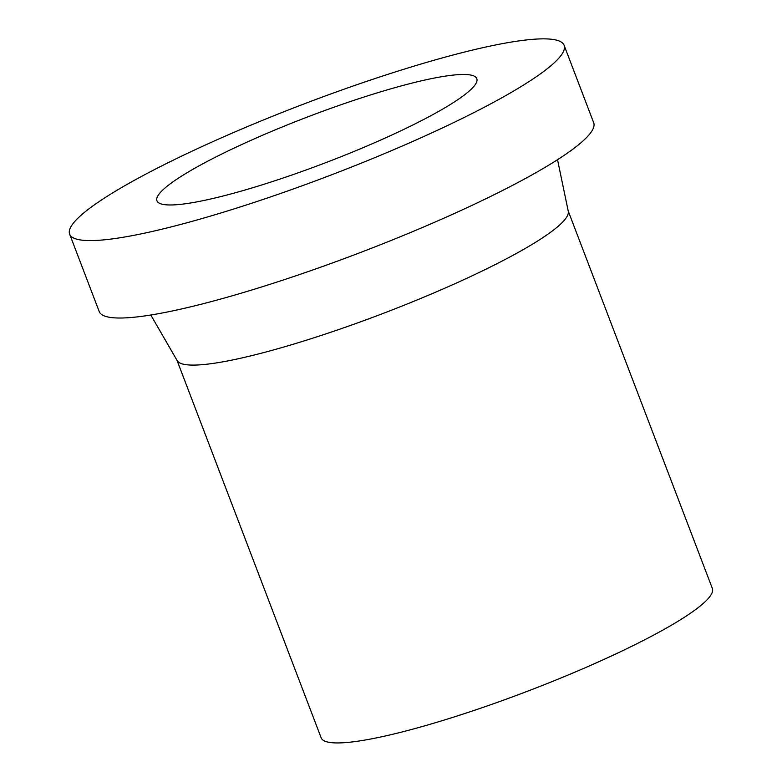 <?xml version="1.0" encoding="UTF-8"?>
<svg xmlns="http://www.w3.org/2000/svg" width="782" height="782" viewBox="0 0 782 782"><rect width="100%" height="100%" fill="white"/><g stroke="black" fill="none" stroke-linecap="round" stroke-linejoin="round"><path stroke-width="1.17" d="M372.76 94.251A171.19 24.594 -20.9 0 0 156.957 200.798A171.19 24.594 -20.9 0 0 325.654 162.705A171.19 24.594 -20.9 0 0 476.805 78.659A171.19 24.594 -20.9 0 0 372.76 94.251M176.996 360.307L321.158 737.827A209.371 30.078 -20.9 0 0 527.488 691.239A209.371 30.078 -20.9 0 0 712.353 588.445L568.191 210.925M150.809 315.009L177.172 360.61A209.371 30.078 -20.9 0 0 383.2 313.396A209.371 30.078 -20.9 0 0 568.26 211.267L557.527 159.704M69.647 234.141L99.216 311.568A264.648 38.025 -20.9 0 0 360.013 252.674A264.648 38.025 -20.9 0 0 593.685 122.745L564.125 45.317A264.648 38.025 -20.9 0 0 403.268 69.432A264.648 38.025 -20.9 0 0 69.647 234.141A264.648 38.025 -20.9 0 0 330.444 175.246A264.648 38.025 -20.9 0 0 564.125 45.317"/></g></svg>
